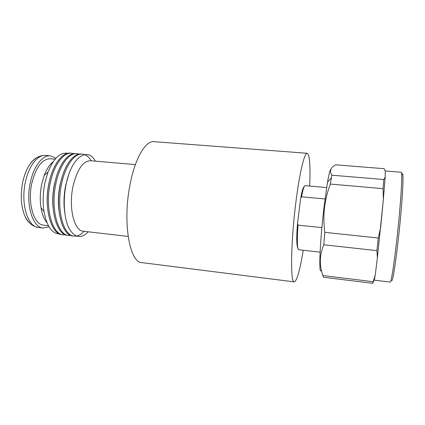 <?xml version="1.0" encoding="UTF-8"?>
<svg xmlns="http://www.w3.org/2000/svg" width="425" height="425" viewBox="0 0 425 425"><rect width="100%" height="100%" fill="white"/><g stroke="black" fill="none" stroke-linecap="round" stroke-linejoin="round"><path stroke-width="0.64" d="M321.884 227.614L297.999 225.128L297.521 223.481L300.666 198.278L301.532 196.791L325.024 198.974M321.374 270.252C320.105 272.776 319.611 268.542 319.892 257.55C320.37 243.897 321.714 227.348 323.924 207.905L327.494 182.24C328.971 173.814 330.119 169.485 330.937 169.251M322.883 275.549L373.102 281.706L372.725 283.316L323.425 277.243L322.883 275.549C320.896 269.933 320.067 264.228 320.402 258.437C320.758 253.858 321.884 249.305 323.77 244.773L324.774 232.347C323.701 224.071 323.606 215.857 324.498 207.708C325.507 199.575 327.452 191.696 330.337 184.067L331.776 175.185C329.263 171.201 330.512 167.742 335.522 164.82L384.078 168.672L385.3 170.972L385.167 177.161L383.802 179.531L331.776 175.185M372.789 283.172L374.181 279.586L374.276 280.149L375.185 275.453L377.395 257.8L383.377 199.277L385.167 177.161L385.273 170.988M374.276 280.149L390.171 282.088L390.548 281.621C392.132 278.928 396.562 245.884 399.362 214.487C401.641 189.391 402.342 171.833 401.264 172.252L385.3 170.972M391.574 280.835L392.078 280.447C393.715 277.318 397.885 246.75 400.637 216.399C403.41 186.012 403.713 168.034 401.747 175.291M330.337 184.067L383.047 188.652L383.802 179.531M324.774 232.347L378.271 238.005L380.672 227.354L383.377 199.277L383.047 188.652M323.77 244.773L376.917 250.654L378.271 238.005M376.917 250.654L377.395 257.8L375.185 275.453L373.102 281.706M303.211 250.251C299.949 270.3 296.969 280.84 294.265 281.876C290.27 283.379 290.732 242.011 295.965 201.599C299.625 172.322 304.55 152.469 307.254 153.282C309.692 154.838 310.505 165.761 309.692 186.06M307.254 153.282L154.047 141.684C145.515 140.484 134.714 158.61 129.806 185.826C122.501 223.316 129.859 262.916 141.833 262.608L294.265 281.876M52.057 163.529L51.744 163.009M37.336 157.377C34.664 158.674 32.151 161.017 29.808 164.411C26.733 168.953 24.416 174.648 22.86 181.486C20.257 194.432 20.857 205.774 24.645 215.496C26.265 219.295 28.257 222.089 30.616 223.895M135.378 164.597L90.445 160.735C82.896 161.011 77.079 169.58 72.999 186.447C68.345 207.83 74.21 231.051 83.327 231.221L128.127 236.428M95.365 161.16C87.624 146.444 71.458 157.059 66.103 184.322C62.762 200.403 64.069 218.562 69.02 228.326C74.672 237.958 81.074 239.116 88.235 231.795M68.468 175.408L65.694 185.273C63.814 194.714 63.49 203.772 64.722 212.452M91.237 160.804C88.761 156.708 85.808 154.482 82.381 154.116C74.55 153.117 65.322 165.575 61.614 183.887C56.073 208.85 63.245 235.886 74.104 236.098C77.536 236.428 80.872 234.828 84.118 231.317M82.381 154.116L81.239 154.02C73.382 153.021 64.127 165.468 60.414 183.77C54.862 208.718 62.066 235.748 72.967 235.965L74.104 236.098M62.337 176.322L60.047 184.726C58.268 193.518 57.885 202.056 58.9 210.333M79.103 154.116L76.994 153.664C69.031 152.655 59.681 165.075 55.946 183.34C50.362 208.234 57.699 235.227 68.733 235.461L70.89 235.439M76.994 153.664L75.857 153.568C67.867 152.559 58.491 164.969 54.756 183.223C49.162 208.107 56.53 235.083 67.602 235.328L68.733 235.461M56.201 177.416L54.432 184.179C52.764 192.281 52.323 200.233 53.109 208.032M73.732 153.659L71.628 153.218C63.537 152.203 54.065 164.576 50.309 182.792C44.683 207.623 52.179 234.568 63.383 234.828L65.535 234.818M71.628 153.218L70.497 153.122C62.379 152.102 52.881 164.47 49.119 182.676C43.488 207.49 51.016 234.425 62.257 234.696L63.383 234.828M50.054 178.76L48.838 183.637C47.308 190.979 46.814 198.268 47.356 205.488M67.766 153.313C60.265 152.017 53.678 158.275 47.998 172.083L45.029 182.357C42.936 192.477 42.596 202.231 44.003 211.618C46.808 226.286 52.009 233.729 59.622 233.957M53.146 161.813C49.645 164.512 46.681 169.028 44.248 175.355L41.804 183.759C40.088 192.01 39.817 199.978 40.981 207.666C42.102 214.349 44.11 219.364 46.994 222.711M55.133 159.168L50.325 158.753C42.208 158.934 36.072 166.945 31.928 182.792C27.227 202.863 33.809 224.83 43.621 225.144L48.413 225.696M49.034 226.791L43.159 228.023C32.518 227.688 25.325 203.803 30.457 181.942C33.873 165.862 42.744 154.886 50.447 155.842L55.962 158.222M45.863 221.255L46.272 220.814M301.532 196.791C302.951 189.417 304.151 185.709 305.139 185.656C303.408 186.517 301.978 190.474 300.842 197.529M320.11 252.168L298.669 249.735C297.187 248.726 296.963 240.523 297.999 225.128M60.547 183.148L60.52 182.617M29.808 164.411C34.468 158.089 39.775 155.098 45.73 155.438C37.931 154.477 28.964 165.421 25.527 181.464C20.368 203.272 27.683 227.125 38.457 227.471L43.159 228.023M58.379 203.798L58.512 203.283M298.669 249.735C296.576 247.398 296.188 238.866 297.495 224.134M326.634 187.558L305.139 185.656M327.494 182.24L331.309 177.916M319.892 257.55L320.402 258.437M40.981 207.666L44.003 211.618M44.248 175.355L47.998 172.083M45.73 155.438L50.447 155.842M38.457 227.471C32.55 226.615 27.949 222.626 24.645 215.496"/></g></svg>
